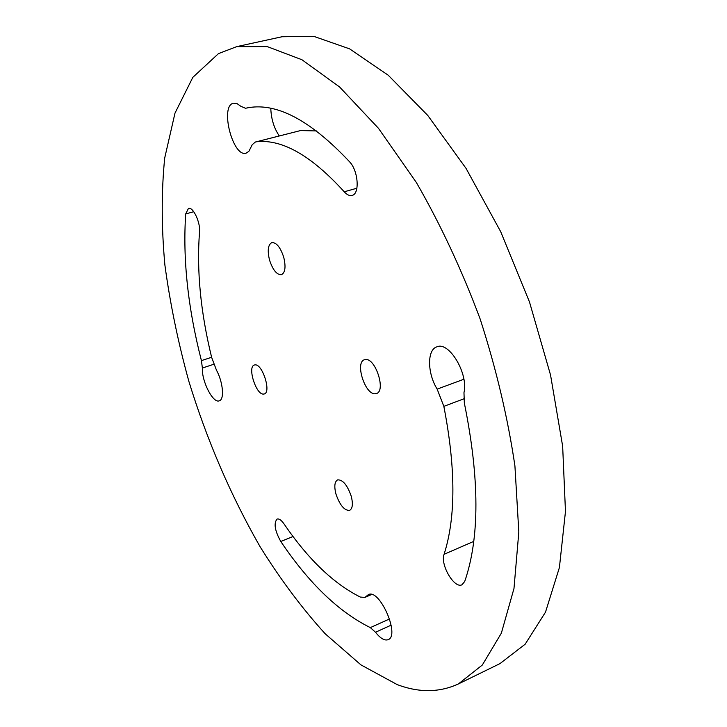 <?xml version="1.0" encoding="UTF-8"?>
<svg xmlns="http://www.w3.org/2000/svg" width="727" height="727" viewBox="0 0 727 727"><rect width="100%" height="100%" fill="white"/><g stroke="black" fill="none" stroke-linecap="round" stroke-linejoin="round"><path stroke-width="1.09" d="M199.525 232.131C200.67 222.762 193.055 206.477 188.457 208.385L185.703 213.92C182.677 259.066 187.92 307.966 201.424 360.619L202.379 368.035C201.552 381.193 213.102 403.739 219.3 400.813C224.598 399.614 223.035 382.02 216.446 370.116L211.63 357.357C200.579 312.047 196.554 270.299 199.525 232.131M218.482 53.607L192.828 77.344L174.98 113.148L164.702 158.032C161.367 191.465 161.421 227.088 164.875 264.892C170.063 303.323 178.051 342.126 188.847 381.293C206.995 440.353 230.777 495.541 260.175 546.858C280.477 579.446 302.159 608.444 325.242 633.826L360.901 664.86L397.169 684.589C419.043 692.849 439.444 692.631 458.383 683.943L482.31 665.023L501.348 633.19L513.98 588.488L518.824 531.973L514.916 465.871C507.855 418.016 496.296 369.116 480.211 319.162C461.827 270.008 440.562 224.479 416.407 182.568L378.458 128.297L339.6 86.986L301.969 59.759L267.282 46.61L236.775 46.619L218.482 53.607M458.383 683.943L499.976 663.606L525.167 644.204L545.504 612.134L559.408 567.533L565.47 511.481L562.653 446.205L550.539 375.014L529.501 302.023L500.712 231.722L466.043 168.373L427.758 115.429L388.236 75.235L349.651 48.882L313.81 36.35L282.012 36.75L236.775 46.619M269.553 260.148C272.861 270.071 276.833 274.924 281.476 274.697C285.248 272.616 285.993 266.791 283.721 257.222C280.395 247.253 276.424 242.382 271.825 242.609C267.999 244.745 267.245 250.588 269.553 260.148M365.572 359.538L364.445 359.756C354.794 362.228 364.936 394.625 375.077 393.77L376.45 393.534C386.155 391.099 375.605 358.084 365.572 359.538M351.232 496.196C347.315 485.027 342.78 479.584 337.61 479.884C334.574 481.683 334.029 486.427 335.974 494.124C339.854 505.238 344.398 510.663 349.614 510.381C352.613 508.618 353.149 503.884 351.232 496.196M263.456 394.089L264.283 393.952C271.507 392.353 262.42 363.709 255.05 364.881L254.368 365.009C247.189 366.662 256.004 394.816 263.456 394.089M316.654 130.951L300.605 130.551L255.35 142.038L252.251 144.673L248.87 151.343L246.126 153.152C232.794 157.759 219.509 105.56 233.531 103.198L236.984 103.579L240.71 106.215L245.544 108.268C275.024 101.471 309.729 119.346 349.669 161.894C358.366 170.9 359.91 194.073 352.05 195.418C349.56 196.036 346.961 194.818 344.244 191.792C311.32 155.56 282.067 138.893 256.486 141.774L255.795 141.901M270.789 108.359C271.18 118.946 274.006 128.134 279.277 135.931M283.966 523.84C308.184 559.308 333.629 583.717 360.319 597.058L364.909 597.43L368.38 594.641C379.467 588.216 400.368 635.489 388.173 639.66C384.638 640.914 380.412 638.442 375.505 632.254L370.334 627.61C338.764 611.98 308.911 583.263 280.767 541.461C274.824 530.728 273.588 523.267 277.06 519.069C278.986 518.478 281.294 520.069 283.966 523.84M444.079 554.31C455.893 517.406 455.82 468.088 443.843 406.366L437.154 389.118C427.285 373.269 426.94 349.742 436.863 346.843C449.013 341.008 468.661 373.814 463.971 392.662L464.335 403.04C479.647 478.502 479.765 537.98 464.707 581.482L462.027 584.744C454.357 589.079 440.026 564.579 444.079 554.31L473.74 541.397M193.745 211.721L185.703 213.92M211.612 357.284L201.424 360.619M213.793 364.263L202.379 368.035M356.902 188.22L344.244 191.792M300.605 130.551L256.486 141.774M463.699 398.887L443.843 406.366M463.871 379.249L437.154 389.118M389.59 618.931L370.334 627.61M293.054 536.499L280.767 541.461M391.153 625.156L375.505 632.254M370.588 594.313L366.635 596.04M371.624 594.486L364.909 597.43"/></g></svg>
